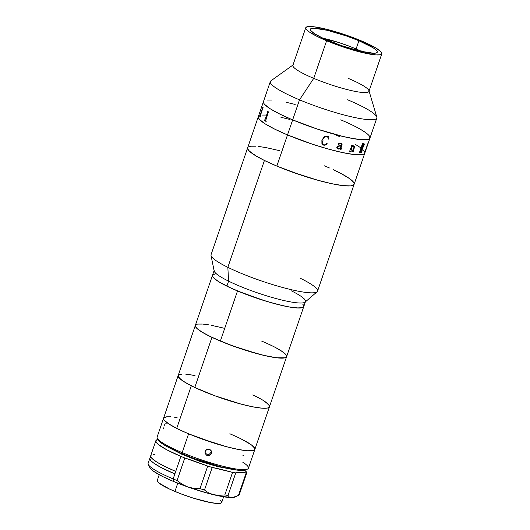 <?xml version="1.0" encoding="UTF-8"?>
<svg xmlns="http://www.w3.org/2000/svg" width="530" height="530" viewBox="0 0 530 530"><rect width="100%" height="100%" fill="white"/><g stroke="black" fill="none" stroke-linecap="round" stroke-linejoin="round"><path stroke-width="0.79" d="M358.909 40.73A35.377 5.366 -161.1 0 1 377.261 52.205A35.377 5.366 -161.1 0 1 328.673 40.757A35.377 5.366 -161.1 0 1 310.322 29.283A35.377 5.366 -161.1 0 1 358.909 40.73L356.094 48.952L358.909 40.73L346.315 35.934L327.321 30.316L313.879 28.209L311.507 28.454L310.375 29.17L310.52 30.329L314.601 33.794L323.128 38.312L341.267 45.553L360.261 51.171L373.703 53.278L376.075 53.033L377.214 52.318L377.062 51.158L375.631 49.595L372.981 47.693L358.909 40.73M326.613 40.757A40.2 6.102 -161.1 0 1 305.757 27.719A40.2 6.102 -161.1 0 1 360.97 40.73A40.2 6.102 -161.1 0 1 381.825 53.768A40.2 6.102 -161.1 0 1 326.613 40.757L313.74 78.354L326.613 40.757L317.483 36.623L308.95 31.721L305.982 28.912L305.817 27.593L307.102 26.778L313.806 26.772L325.075 28.892L339.193 32.814L350.363 36.596L364.223 42.122L374.968 47.442L380.964 51.741L381.766 53.894L380.48 54.709L375.936 54.921L362.507 52.596L344.666 47.475L326.613 40.757M305.757 27.719L292.885 65.316A40.2 6.102 18.9 0 0 313.74 78.354A40.2 6.102 -161.1 0 1 293.322 64.773L270.929 80.818A56.279 8.54 18.9 0 0 299.516 99.832L313.74 78.354L299.516 99.832A56.279 8.54 -161.1 0 1 270.32 81.58L263.456 101.634A56.279 8.54 18.9 0 0 292.653 119.886L299.516 99.832L292.653 119.886L317.921 129.28L342.903 136.455L351.463 138.297L361.705 139.708L366.416 139.708L369.225 138.939L369.874 138.277L369.635 136.429L368.748 135.263L369.635 136.429L369.874 138.277L369.225 138.939L366.416 139.708L355.259 138.953L342.903 136.455L317.921 129.28L292.653 119.886A56.279 8.54 18.9 0 0 369.953 138.091A56.279 8.54 -161.1 0 1 292.653 119.886A56.279 8.54 -161.1 0 1 263.456 101.634L258.309 116.666A56.279 8.54 18.9 0 0 287.505 134.925A56.279 8.54 -161.1 0 1 258.309 116.666L247.643 147.824A56.279 8.54 18.9 0 0 276.832 166.076L287.505 134.925L274.726 129.134L265.119 123.841L259.514 119.502L258.249 117.322L258.388 116.487L258.249 117.322L259.514 119.502L265.119 123.841L274.726 129.134L287.505 134.925L276.832 166.076L302.107 175.476L317.53 180.173L331.515 183.652L342.87 185.619L350.602 185.898L353.404 185.129L354.053 184.466L354.192 183.632L352.934 181.452M365.481 132.493L360.347 129.24L365.481 132.493M345.302 121.794L340.757 119.84L345.302 121.794M295.177 104.436L286.074 102.264L295.177 104.436M271.704 100.018L266.988 100.018L271.704 100.018M263.536 101.449L263.774 103.297L264.662 104.463L270.267 108.802L279.873 114.096L292.653 119.886L279.873 114.096L270.267 108.802L264.662 104.463L263.774 103.297L263.536 101.449M347.62 99.792A56.279 8.54 -161.1 0 1 376.817 118.044A56.279 8.54 -161.1 0 1 299.516 99.832A56.279 8.54 18.9 0 0 352.755 117.097A56.279 8.54 18.9 0 0 376.803 117.07L368.946 90.663A40.2 6.102 -161.1 0 1 351.768 90.683A40.2 6.102 -161.1 0 1 313.74 78.354A40.2 6.102 18.9 0 0 368.953 91.359L381.825 53.768M348.104 78.321A40.2 6.102 -161.1 0 1 368.946 90.663M349.667 178.69L341.32 173.668M329.488 167.99L324.943 166.029M279.363 150.626L266.126 147.625M255.891 146.207L251.174 146.214M247.722 147.638L247.583 148.48L248.842 150.653L254.453 154.992L264.059 160.285L276.832 166.076A56.279 8.54 18.9 0 0 354.133 184.288A56.279 8.54 -161.1 0 1 320.809 181.061A56.279 8.54 -161.1 0 1 264.424 160.471A56.279 8.54 -161.1 0 1 247.643 147.824L211.059 254.678A56.279 8.54 18.9 0 0 227.84 267.319A56.279 8.54 -161.1 0 1 211.019 255.467L214.173 270.982A48.243 7.321 18.9 0 0 228.589 281.145A48.243 7.321 -161.1 0 1 214.206 270.307L212.49 275.315A48.243 7.321 18.9 0 0 226.873 286.154L228.589 281.145L227.84 267.319L264.424 160.471L257.534 156.84L250.392 152.103L248.02 149.593L247.682 147.711M335.609 134.878L340.154 136.833L335.609 134.878M355.199 144.279L360.334 147.532L355.199 144.279M363.6 150.301L364.859 152.474L364.726 153.316L364.077 153.978L361.268 154.74L353.536 154.462L342.181 152.494L328.196 149.016L312.773 144.319L287.505 134.925L292.653 119.886L287.505 134.925L312.773 144.319L328.196 149.016L342.181 152.494L353.536 154.462L361.268 154.74L364.077 153.978L364.726 153.316L364.859 152.474L363.6 150.301M261.84 115.056L266.557 115.05L261.84 115.056M280.926 117.302L290.029 119.469L280.926 117.302M259.693 115.699L259.68 115.679A56.279 8.54 18.9 0 0 259.866 115.944L262.615 107.901A56.279 8.54 -161.1 0 1 262.436 107.636L262.562 107.272A56.279 8.54 18.9 0 0 262.648 107.398L263.052 107.424A56.279 8.54 18.9 0 0 263.072 107.444L260.157 116.328A56.279 8.54 18.9 0 0 260.409 116.62L260.283 116.984A56.279 8.54 -161.1 0 1 259.554 116.043A56.253 8.54 18.9 0 0 260.29 116.971M340.757 119.84A56.279 8.54 -161.1 0 1 369.953 138.091L364.799 153.13A56.279 8.54 -161.1 0 1 287.505 134.925A56.279 8.54 18.9 0 0 364.799 153.13L317.549 291.136A56.279 8.54 18.9 0 1 284.226 287.916A56.279 8.54 18.9 0 1 227.84 267.319L228.589 281.145A48.243 7.321 18.9 0 0 275.024 298.284A48.243 7.321 18.9 0 0 305.094 302.107L317.099 291.785A56.279 8.54 -161.1 0 1 282.013 287.32A56.279 8.54 -161.1 0 1 227.84 267.319L264.424 160.471L277.289 166.268L292.182 172.045L318.007 180.306L331.926 183.738L343.175 185.652L350.781 185.878L352.384 185.573L354.093 184.394M323.042 38.273A32.158 4.883 -161.1 0 1 360.274 50.827L360.161 51.152L362.785 51.178L360.274 50.827L350.045 46.494L338.531 42.446L322.478 38.16M364.693 52.099L363.911 51.986L364.693 52.099M340.147 149.261L340.041 148.731L338.299 149.102L337.027 148.426L338.292 149.089L340.028 148.87M337.027 148.426L336.795 147.327L337.603 146.068L341.128 145.564L341.327 144.982L341.366 144.021L340.412 143.557L339.511 143.61L338.902 144.577L338.332 144.591L338.889 144.571L339.472 143.61L341.029 143.736M341.81 143.802L342.062 144.418L341.81 143.802M342.035 144.769L340.691 149.062L342.035 144.769M340.903 149.182L341.658 148.314A56.279 8.54 18.9 0 0 341.863 148.36L341.558 149.036L341.85 148.347M341.009 149.486L340.359 149.434L341.009 149.486M340.989 145.922L340.551 145.896L340.989 145.922L340.167 148.367L339.22 148.698L337.617 148.161L338.253 146.359L340.545 145.889L338.703 146.114L337.895 146.744L337.564 147.698L338.054 148.632M267.193 111.459A56.279 8.54 18.9 0 0 267.458 111.638L268.372 111.803A56.279 8.54 18.9 0 0 268.425 111.837L265.656 120.754A56.279 8.54 18.9 0 0 266.259 121.138L266.133 121.509A56.279 8.54 -161.1 0 1 264.192 120.23L264.318 119.866A56.279 8.54 18.9 0 0 264.861 120.237L267.604 112.188A56.279 8.54 -161.1 0 1 267.067 111.823L267.193 111.459M366.793 146.114A56.253 8.54 18.9 0 0 366.932 146.008L366.959 146.022A56.279 8.54 -161.1 0 1 366.78 146.147L366.906 145.783A56.279 8.54 18.9 0 0 366.992 145.724L367.363 145.154A56.279 8.54 18.9 0 0 367.376 145.141L365.462 150.805A56.279 8.54 18.9 0 0 365.594 150.653L365.468 151.024A56.279 8.54 -161.1 0 1 364.945 151.507L365.071 151.143A56.279 8.54 18.9 0 0 365.25 151.017L366.972 146.081M365.462 150.785A56.253 8.54 -161.1 0 1 365.448 150.798L367.297 145.293M364.945 151.507A56.279 8.54 -161.1 0 0 365.468 151.024L365.442 151.01A56.253 8.54 18.9 0 1 364.958 151.474A56.253 8.54 18.9 0 0 365.442 151.01L365.541 150.725M361.738 147.631A56.253 8.54 -161.1 0 1 361.712 147.631A56.279 8.54 18.9 0 0 362.209 147.638L363.567 145.757L363.838 144.418L363.421 143.981A56.279 8.54 -161.1 0 1 363.183 143.988L361.732 147.645L363.156 143.981A56.253 8.54 18.9 0 0 363.394 143.974L363.613 144.008M363.421 143.981L363.567 145.757M361.864 151.958L362.447 147.923L363.467 146.79L364.209 144.723L363.858 143.617M361.327 152.349A56.253 8.54 18.9 0 0 361.851 152.309L361.97 151.958M362.056 147.996L362.056 148.002A56.253 8.54 18.9 0 1 361.586 148.002L360.426 152.03A56.279 8.54 18.9 0 0 360.559 152.024L360.433 152.395A56.279 8.54 -161.1 0 1 359.367 152.388A56.253 8.54 18.9 0 0 360.407 152.382L360.533 152.024M360.407 152.017L361.586 148.002A56.279 8.54 -161.1 0 0 362.076 148.002L361.327 152.362A56.279 8.54 -161.1 0 0 361.877 152.322L362.003 151.951A56.279 8.54 18.9 0 1 361.884 151.964L362.467 147.93L363.487 146.797L364.229 144.736L364.176 143.822L363.693 143.617A56.279 8.54 -161.1 0 1 362.374 143.617A56.279 8.54 18.9 0 0 363.693 143.617M351.423 145.578L351.304 145.942L351.423 145.578A56.279 8.54 18.9 0 0 351.701 145.624L352.483 145.492A56.279 8.54 18.9 0 0 352.563 145.505L352.165 146.651L353.623 145.816L354.517 146.439L353.364 151.507A56.279 8.54 18.9 0 0 353.53 151.534L353.411 151.898A56.279 8.54 -161.1 0 1 351.953 151.699L352.079 151.328A56.279 8.54 18.9 0 0 352.251 151.355L353.954 147.333L353.642 146.187L351.993 147.168L350.973 151.163A56.279 8.54 18.9 0 0 351.151 151.189L351.032 151.553A56.279 8.54 -161.1 0 1 349.469 151.302L349.588 150.937A56.279 8.54 18.9 0 0 349.78 150.97L351.628 145.995A56.279 8.54 -161.1 0 1 351.304 145.942A56.253 8.54 18.9 0 0 351.609 145.989L351.701 146.022M322.982 144.856L325.215 145.094L327.116 143.392C326.314 144.776 325.181 145.366 323.717 145.174L323.717 145.18C325.195 145.372 326.328 144.776 327.123 143.398L324.724 145.24L322.989 144.862L321.929 143.703L322.366 144.359M328.58 139.112L328.918 136.78L328.58 139.112M327.494 136.912L327.977 137.535L327.494 136.912M326.778 136.554L326.447 136.488L326.778 136.554M326.102 136.482L324.393 137.601L326.102 136.482M323.631 138.767L324.386 137.595L323.631 138.767M323.088 140.046L322.717 141.377L323.088 140.046M323.28 144.531L322.83 144.041M322.717 141.377L322.604 143.418L323.578 144.71L324.791 144.882L326.871 143.153L327.123 143.398M328.249 139.132L327.984 137.542M321.929 143.703L321.882 140.536L323.923 136.952L326.228 136.091L328.925 136.786M338.332 144.591L338.458 143.729L339.405 143.226L341.327 143.438M359.367 152.388L359.492 152.024A56.279 8.54 18.9 0 0 359.632 152.03L362.387 143.988A56.279 8.54 -161.1 0 1 362.248 143.981L362.374 143.617M368.27 142.404L367.827 143.716L368.27 142.404M351.132 151.189L351.012 151.547A56.253 8.54 18.9 0 1 349.469 151.295A56.253 8.54 18.9 0 0 351.012 151.547L351.032 151.553A56.279 8.54 -161.1 0 1 349.469 151.302M352.351 146.465L352.536 145.505M353.344 151.5L354.477 147.095L354.033 145.876M351.953 151.693A56.253 8.54 18.9 0 0 353.391 151.891L353.51 151.527M350.953 151.156L351.973 147.161L353.218 146.227L353.901 146.313M367.813 143.709L368.284 142.384M263.079 107.431L262.748 107.484M262.575 107.299L262.463 107.643A56.253 8.54 18.9 0 0 262.642 107.908L259.885 115.951M268.399 111.81L267.683 111.757M264.337 119.879L264.212 120.237A56.253 8.54 18.9 0 0 266.133 121.502M267.213 111.472L267.094 111.83A56.253 8.54 18.9 0 0 267.63 112.194L264.881 120.244M164.797 424.537L164.167 425.57M166.553 423.841L165.459 423.841M253.83 446.995L254.91 448.864L254.234 450.149L253.247 450.56L247.788 450.811L239.01 449.599L227.668 447.022L214.736 443.312L188.601 433.818A48.243 7.321 -161.1 0 1 163.578 418.17A48.243 7.321 18.9 0 0 176.715 428.386L191.303 385.78A48.243 7.321 -161.1 0 1 178.166 375.565A48.243 7.321 18.9 0 0 194.782 387.476L211.94 337.352A48.243 7.321 -161.1 0 1 195.325 325.44A48.243 7.321 18.9 0 0 220.354 341.088L237.513 290.963A48.243 7.321 -161.1 0 1 212.49 275.315L157.145 436.965A48.243 7.321 18.9 0 0 182.168 452.613L188.601 433.818L177.649 428.856L169.415 424.318L164.611 420.595L163.849 419.594L163.644 418.011M242.694 462.14A48.243 7.321 -161.1 0 1 247.517 469.096A48.243 7.321 -161.1 0 1 182.168 452.613A48.243 7.321 -161.1 0 1 157.317 438.217L158.152 439.867A46.898 7.115 18.9 0 0 182.313 453.865L182.168 452.613L182.313 453.865L194.682 458.688L220.294 466.705L237.334 470.15L242.011 470.468L246.119 469.746M204.971 452.673L205.766 453.693L208.191 454.482L209.449 454.124L211.139 452.196L211.49 453.389L209.807 455.316L207.256 455.522L206.124 454.886L204.984 452.62L205.15 451.335L206.839 449.433L209.396 449.255L211.324 450.884L211.49 453.389L211.298 450.838M211.324 450.884L211.49 453.389L210.841 454.515L209.198 455.555L206.66 455.257L205.09 453.263L205.421 450.745L207.455 449.201L209.999 449.513L211.536 451.421M240.786 438.741L251.035 444.624M166.605 416.792L170.647 416.785M205.329 453.865L205.11 453.322M242.959 455.482L243.694 455.634M158.152 439.86L160.139 442.113L165.983 446.028L182.313 453.865A46.898 7.115 18.9 0 0 245.847 469.891L247.517 469.096M229.834 433.778A48.243 7.321 -161.1 0 1 254.857 449.427A48.243 7.321 -161.1 0 1 188.601 433.818L182.168 452.613A48.243 7.321 18.9 0 0 248.424 468.222L254.857 449.427A48.243 7.321 18.9 0 1 225.482 446.445A48.243 7.321 18.9 0 1 176.715 428.386L187.441 433.328L200.048 438.31L226.469 446.704L238.01 449.4L247.073 450.752L252.876 450.646L254.672 449.765L254.923 449.089M163.373 427.842L163.28 428.962M189.356 456.694L189.117 457.397L189.356 456.694M159.225 474.741L157.284 480.412A34.039 5.167 18.9 0 0 174.94 491.456L177.762 483.194L174.94 491.456A34.039 5.167 18.9 0 0 221.686 502.466L223.627 496.789M157.331 480.306L157.476 481.419L158.848 482.923L169.6 489.104L180.829 493.808L193.377 498.154L210.503 502.586L218.261 503.5L220.546 503.268L221.639 502.579L221.494 501.459L220.116 499.956M149.851 458.271L148.135 463.28A48.243 7.321 18.9 0 0 173.158 478.928L174.873 473.919A48.243 7.321 -161.1 0 1 149.851 458.271A48.243 7.321 -161.1 0 1 151.03 457.277M155.853 440.728L150.706 455.767A48.243 7.321 18.9 0 0 175.735 471.408L180.882 456.37A48.243 7.321 -161.1 0 1 155.853 440.728A48.243 7.321 -161.1 0 1 157.96 439.483M151.163 455.157L150.686 456.482L151.898 458.364L156.781 462.061L164.949 466.533L175.735 471.408L173.158 478.928A48.243 7.321 18.9 0 0 177.066 480.531L184.791 457.973A48.243 7.321 -161.1 0 1 180.882 456.37L174.873 473.919L160.835 467.374L153.68 463.068L150.884 460.696L149.798 458.834L149.917 458.112L151.461 457.138M173.158 478.928A48.243 7.321 -161.1 0 1 148.307 464.532L149.977 467.838A45.56 6.916 18.9 0 0 173.442 481.432L173.158 478.928L173.442 481.432A45.56 6.916 18.9 0 0 187.792 486.951A45.56 6.916 18.9 0 0 213.305 494.649L208.436 492.794L204.487 489.998L212.212 467.44A48.243 7.321 -161.1 0 1 207.707 466.082L199.989 488.64A48.243 7.321 18.9 0 0 204.487 489.998L212.212 467.44A67.005 10.169 -161.1 0 1 232.557 472.382L224.833 494.94A48.243 7.321 18.9 0 0 228.032 495.451L235.757 472.899A48.243 7.321 -161.1 0 1 232.557 472.382L224.833 494.94L218.857 495.331L213.305 494.649L208.436 492.794L204.487 489.998A48.243 7.321 -161.1 0 1 199.989 488.64L193.841 488.395L187.792 486.951L182.101 484.234L177.066 480.531L184.791 457.973A67.005 10.169 -161.1 0 1 207.707 466.082L199.989 488.64L193.841 488.395L187.792 486.951L182.101 484.234L177.066 480.531A48.243 7.321 -161.1 0 1 173.158 478.928M232.889 497.418L231.438 497.557A45.56 6.916 18.9 0 0 235.168 497.001L238.507 495.411A48.243 7.321 -161.1 0 1 238.447 495.444L232.889 497.418M149.977 467.831L153.428 471.19L163.101 476.748L173.442 481.432L187.792 486.951L207.276 493.092L218.85 495.901L231.438 497.557L229.238 496.994L228.032 495.451A48.243 7.321 -161.1 0 1 224.833 494.94L218.857 495.331L213.305 494.649A45.56 6.916 18.9 0 0 231.438 497.557L234.571 496.994L238.447 495.444L246.172 472.886L240.017 472.495L235.757 472.899A67.005 10.169 -161.1 0 1 246.172 472.886A48.243 7.321 -161.1 0 0 246.907 472.369A67.005 10.169 -161.1 0 1 244.727 470.242L246.907 472.369L239.189 494.927L246.907 472.369A48.243 7.321 -161.1 0 1 246.172 472.886L238.447 495.444A48.243 7.321 18.9 0 0 239.189 494.927A48.243 7.321 -161.1 0 1 238.507 495.411M155.005 454.303L153.322 454.435M235.512 496.809L233.949 497.365L230.212 497.418L229.238 496.994L228.032 495.451L235.757 472.899A48.243 7.321 -161.1 0 1 232.557 472.382L212.212 467.44A48.243 7.321 -161.1 0 1 207.707 466.082L184.791 457.973A48.243 7.321 -161.1 0 1 180.882 456.37L167.049 449.937L158.278 444.451L156.231 442.318L155.86 440.708L158.47 439.397M173.191 449.778L181.71 454.223L199.485 461.252L217.923 466.672L227.847 468.507M149.877 466.506L149.765 467.188M333.363 169.739L340.989 173.489M349.462 178.544L353.755 182.519M248.285 147.035L250.995 146.234M258.6 146.459L265.749 147.552M324.486 165.844L329.064 167.798M337.352 171.64A56.279 8.54 -161.1 0 1 354.133 184.288M300.768 278.495A56.279 8.54 -161.1 0 1 317.099 291.785M291.102 290.718A48.243 7.321 -161.1 0 1 305.485 301.557A48.243 7.321 -161.1 0 1 276.918 298.794A48.243 7.321 -161.1 0 1 228.589 281.145L226.873 286.154A48.243 7.321 18.9 0 0 275.202 303.809A48.243 7.321 18.9 0 0 303.769 306.572A48.243 7.321 -161.1 0 1 237.513 290.963L226.562 286.001L218.327 281.463L213.524 277.74L212.437 275.878L212.556 275.156M215.365 273.95L213.04 274.639L212.451 275.958L213.617 277.846L218.539 281.596L230.292 287.783L246.284 294.455L268.491 301.928L284.736 306.101L291.474 307.354L299.112 308.036L302.272 307.672L303.73 306.665M303.445 305.055L302.643 304.041M302.736 304.14L303.822 306.009L303.147 307.294L302.153 307.705L296.701 307.956L287.923 306.744L276.581 304.167L263.648 300.457L237.513 290.963L220.354 341.088A48.243 7.321 18.9 0 0 286.611 356.69A48.243 7.321 -161.1 0 1 259.409 354.292A48.243 7.321 -161.1 0 1 211.94 337.352L202.944 332.668L197.22 328.713L195.265 325.811L195.49 325.128L197.246 324.234M195.398 325.281L195.603 326.864L197.551 328.998L201.168 331.588L209.396 336.126L224.448 342.764L242.011 349.144L263.43 355.292L276.952 357.836L284.994 357.829L285.981 357.419L286.657 356.133L285.577 354.265M282.781 351.893L275.627 347.587M265.484 342.725L261.581 341.048M222.52 327.845L211.172 325.268M202.4 324.055L198.352 324.062M254.725 448.267L251.545 445.001M244.714 440.768L241.72 439.204M177.086 417.58L174.059 417.13M167.096 416.746L163.763 417.832L163.71 419.329L164.346 420.29L168.792 423.914L176.715 428.386L191.303 385.78L183.38 381.308L178.935 377.685L178.299 376.724L178.352 375.227L181.684 374.14M253.002 394.983L259.302 398.162M266.133 402.396L269.313 405.662M269.505 406.483L269.26 407.159L267.464 408.04L261.661 408.146L252.598 406.795L241.051 404.099L214.63 395.705L202.029 390.723L191.303 385.78A48.243 7.321 -161.1 0 0 240.07 403.84A48.243 7.321 -161.1 0 0 269.445 406.815L254.857 449.427M188.647 374.525L195.02 375.584M256.308 396.599A48.243 7.321 -161.1 0 1 269.445 406.815A48.243 7.321 18.9 0 1 242.25 404.417A48.243 7.321 18.9 0 1 194.782 387.476L214.849 395.784L241.256 404.158L252.77 406.828L261.787 408.16L267.531 408.027L268.624 407.656L269.512 406.444M266.391 343.129L273.314 346.395M281.291 350.88L285.802 354.524M286.445 357.001L284.69 357.902L278.946 358.035L269.929 356.703L258.421 354.033L232.014 345.659L211.94 337.352L194.782 387.476L185.785 382.792L180.061 378.837L178.106 375.936L178.325 375.253L180.087 374.359M202.99 324.102L208.681 324.824M219.46 327.076L223.514 328.103M269.995 344.778A48.243 7.321 -161.1 0 1 286.611 356.69L269.445 406.815M268.637 404.648L264.132 401.005M256.149 396.519L252.83 394.903M191.522 374.949L185.831 374.226M376.817 118.044L369.953 138.091M305.485 301.557L286.611 356.69"/></g></svg>
